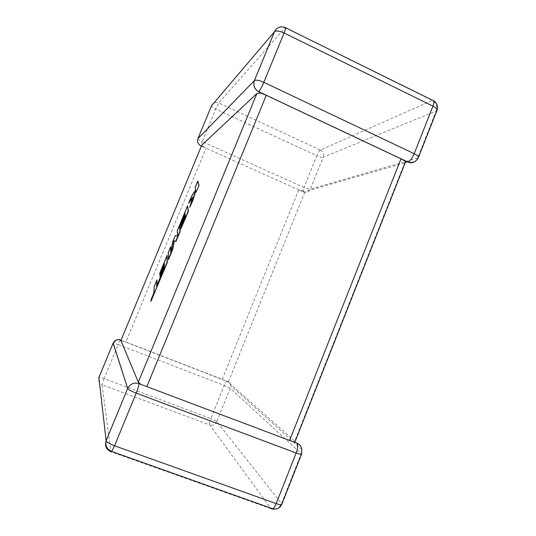 <?xml version="1.0" encoding="UTF-8"?>
<svg xmlns="http://www.w3.org/2000/svg" width="536" height="536" viewBox="0 0 536 536"><rect width="100%" height="100%" fill="white"/><g stroke="black" fill="none" stroke-linecap="round" stroke-linejoin="round"><path stroke-width="0.4" stroke-dasharray="2.68 2.01" d="M405.256 162.582L404.58 163.031L294.726 441.182L228.289 382.141L305.078 191.546L298.713 189.824L206.045 148.204L201.73 145.296M227.264 381.23L226.815 381.223C226.031 381.733 225.16 383.14 224.195 385.444L210.842 418.576L104.111 378.57L118.188 344.588L224.195 385.444L230.192 388.305L301.212 453.617L281.527 503.592L216.779 421.638L230.192 388.305L230.567 385.578C230.266 383.495 229.16 382.047 227.264 381.23L226.004 381.156L228.289 382.141M404.58 163.031L305.078 191.546M201.429 146.026L202.789 146.14M303.537 191.989C302.733 191.948 302.887 190.448 304.006 187.486L202.219 141.638L215.707 109.069L316.816 155.695L304.006 187.486C306.987 188.759 309.098 189.322 310.344 189.181L323.215 157.202L436.17 111.019L417.658 158.013L310.344 189.181C308.843 192.055 306.572 192.994 303.537 191.989L302.659 191.004M298.713 189.824L222.252 379.294L125.913 342.015L206.045 148.204M294.726 441.182L295.055 441.657M121.049 340.192L122.154 340.983L125.913 342.015M222.252 379.294L226.004 381.156M120.915 340.514L122.154 340.983M164.197 267.893L156.954 285.42M157.242 280.053L154.489 286.726L154.073 293.185L151.346 299.785L151.226 301.426M167.339 255.598L160.056 273.239L160.003 274.626M164.284 264.261L164.572 263.558L164.539 265.307L160.338 275.484L160.284 276.871M164.21 267.364L164.512 266.633L164.472 268.007M185.02 214.038L185.228 213.542L185.362 214.869L181.202 224.953L181.275 226.018M185.248 216.39L185.463 215.867L185.563 216.913L181.088 227.753L181.168 228.879M187.841 205.958L177.543 230.895L177.791 236.302L175.574 235.673L173.014 241.87L170.991 252.804L170.977 251.257M170.944 246.875L168.498 252.798L168.465 259.659M198.065 181.208L195.359 187.747L195.834 190.2L191.808 196.357L188.906 203.379M192.411 198.005L190.019 207.425M195.707 190.89L196.243 192.357M301.567 454.146L301.212 453.617L301.775 449.55L230.567 385.578C230.112 383.448 228.859 382 226.815 381.223L120.412 340.052L118.188 344.588L113.176 343.107M418.402 157.524L415.112 161.376M271.075 508.744L110.898 451.741L102.054 384.801L209.65 424.934L271.075 508.744L272.429 509.086M285.708 27.852L432.224 100.426L320.434 150.06L218.742 102.959L285.031 27.845C281.688 26.398 278.72 26.86 276.127 29.232M211.579 105.679C213.16 102.751 215.546 101.84 218.742 102.959L215.707 109.069C212.712 107.602 211.338 106.47 211.579 105.679M436.974 110.369L436.17 111.019C437.49 106.43 436.177 102.899 432.224 100.426L433.792 100.882M320.434 150.06C323.201 151.701 324.133 154.08 323.215 157.202C321.922 157.484 319.791 156.974 316.816 155.695C318.116 152.68 319.315 150.804 320.434 150.06M197.898 138.69C198.112 139.407 199.553 140.392 202.219 141.638L200.792 145.846M274.874 509.073C277.996 508.436 280.214 506.607 281.527 503.592L281.809 504.302M216.779 421.638C215.211 424.659 212.832 425.765 209.65 424.934C209.241 423.882 209.636 421.765 210.842 418.576C213.924 419.782 215.901 420.8 216.779 421.638M120.54 339.931L116.131 340.099M104.111 378.57L102.054 384.801C98.939 383.274 97.887 380.828 98.899 377.478C99.167 377.056 100.902 377.418 104.111 378.57M201.395 146.107L205.281 147.849M299.47 190.146L303.497 191.955M304.24 191.553L303.336 191.814"/><path stroke-width="0.8" d="M415.112 161.376C412.847 162.944 410.435 163.179 407.889 162.08L405.022 161.088L405.296 162.482L295.055 441.657L294.03 442.113L140.914 384.386L138.308 382.161L120.915 340.514M197.898 138.69L254.372 80.608L274.499 31.711L211.579 105.679L197.965 138.523C196.987 141.759 197.985 144.224 200.953 145.919L201.429 146.026M289.634 440.404L400.975 158.817L266.278 95.301L146.864 386.577M258.774 91.77C254.399 89.157 252.932 85.432 254.372 80.608L254.399 80.581C256.014 79.683 259.156 80.259 263.826 82.309L414.187 153.711L432.947 106.148L284.087 32.984L263.826 82.309C261.829 87.006 260.154 90.149 258.814 91.73L260.556 92.983L266.278 95.301M138.308 382.161L256.911 93.505L260.556 92.983M201.73 145.296L120.881 340.595L201.797 145.129L256.911 93.505M400.975 158.817L405.022 161.088M271.075 508.744L272.858 508.838C277.112 509.542 280.094 508.034 281.809 504.302L301.567 454.146L301.775 449.55C301.333 446.461 299.725 444.337 296.957 443.165L294.03 442.113M138.904 383.575C133.96 382.235 130.221 383.85 127.682 388.406L113.116 343.194L98.899 377.478L106.141 440.739L127.602 388.593C128.439 389.712 131.293 391.22 136.184 393.129L114.563 445.771L276.194 503.606L296.153 452.987L136.184 393.129C138.167 388.111 139.072 384.928 138.904 383.575L140.914 384.386M113.176 343.107L113.163 343.073C114.851 340.079 117.33 339.04 120.62 339.965L121.049 340.192M156.974 279.939L154.214 286.613L153.792 293.071L151.065 299.671L150.944 301.319L166.984 262.452L167.071 255.484L159.788 273.125L159.735 274.512L164.304 263.444L164.264 265.199L160.063 275.37L160.009 276.757L164.237 266.519L164.197 267.893L156.626 286.211L156.974 279.939L156.954 285.42M150.944 301.319L167.266 262.566L167.071 255.484M159.735 274.512L164.284 264.261M160.009 276.757L164.21 267.364M168.183 259.545L172.545 248.979L173.919 240.791L175.681 241.381L179.902 231.157L179.62 226.346L184.954 213.429L185.094 214.748L180.927 224.832L181 225.897L185.195 215.753L185.289 216.799L180.806 227.639L180.887 228.765L188.19 211.077L187.573 205.837L177.275 230.781L177.51 236.182L175.299 235.559L172.746 241.756L170.709 252.69L170.676 246.768L168.23 252.684L168.465 259.659L172.827 249.093L174.187 240.905L175.962 241.495L180.176 231.271L179.895 226.46L185.02 214.038M181 225.897L185.248 216.39M180.887 228.765L188.464 211.191L187.573 205.837M170.977 251.257L170.676 246.768M188.639 203.265L192.685 197.054L189.744 207.311L192.987 199.452L195.58 190.246L195.962 192.236L199.037 185.577L197.797 181.088L195.097 187.634L195.566 190.079L191.54 196.243L188.639 203.265L192.411 198.005M198.762 185.456L197.797 181.088M189.744 207.311L193.262 199.573L195.707 190.89M195.962 192.236L199.037 185.577M276.127 29.232L274.526 31.678C276.971 27.222 280.549 25.869 285.252 27.624C286.103 27.088 285.715 28.87 284.087 32.984C279.444 30.914 276.261 30.478 274.526 31.678L254.399 80.581C252.965 85.405 254.439 89.117 258.814 91.73L407.956 162.06C412.72 163.286 416.204 161.772 418.402 157.524C418.703 156.532 417.303 155.259 414.187 153.711C412.238 158.194 410.161 160.974 407.956 162.06L407.889 162.08M285.708 27.852L432.599 100.292C434.267 100.192 434.381 102.148 432.947 106.148C436.023 107.749 437.363 109.156 436.974 110.369C438.22 106.423 437.162 103.26 433.792 100.882M301.567 454.146C301.306 454.588 299.503 454.206 296.153 452.987C297.882 448.123 298.143 444.847 296.957 443.165M281.809 504.302C281.447 504.999 279.578 504.765 276.194 503.606C275.135 506.212 274.023 507.954 272.858 508.838L111.723 451.473L114.563 445.771C109.639 443.888 106.832 442.22 106.141 440.773L106.141 440.739C104.607 445.838 106.195 449.51 110.898 451.741L111.723 451.473C106.972 449.248 105.11 445.677 106.141 440.773L127.682 388.406L113.163 343.073L116.131 340.099M272.429 509.086L274.874 509.073M407.253 161.919L405.296 162.482M201.02 145.939L201.395 146.107M418.402 157.524L436.974 110.369"/></g></svg>
